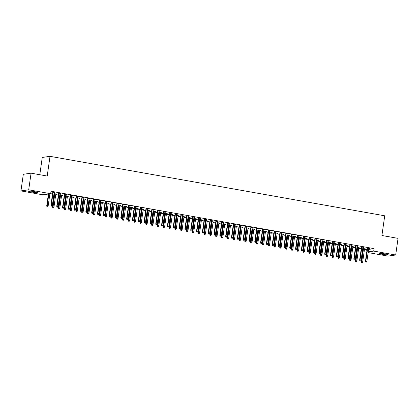 <?xml version="1.0" encoding="UTF-8"?>
<svg xmlns="http://www.w3.org/2000/svg" width="419" height="419" viewBox="0 0 419 419"><rect width="100%" height="100%" fill="white"/><g stroke="black" fill="none" stroke-linecap="round" stroke-linejoin="round"><path stroke-width="0.63" d="M50.673 193.667L52.516 193.997M53.925 194.248L54.339 194.322M55.748 194.568L58.346 195.029M59.755 195.28L60.163 195.354M61.572 195.605L64.17 196.066M65.579 196.317L65.987 196.391M67.396 196.642L69.994 197.103M71.403 197.349L71.811 197.422M73.22 197.674L75.818 198.135M77.227 198.386L77.635 198.459M79.044 198.711L81.642 199.172M83.051 199.423L83.46 199.491M84.868 199.743L87.466 200.203M88.875 200.455L89.289 200.528M90.698 200.78L93.296 201.24M94.704 201.492L95.113 201.565M96.522 201.811L99.12 202.272M100.529 202.524L100.937 202.597M102.346 202.848L104.944 203.309M106.353 203.561L106.761 203.634M108.17 203.885L110.768 204.346M112.177 204.592L112.585 204.666M113.994 204.917L116.592 205.378M118.001 205.629L118.409 205.703M119.818 205.954L122.416 206.415M123.825 206.667L124.239 206.735M125.648 206.986L128.245 207.447M129.654 207.698L130.063 207.772M131.472 208.023L134.07 208.484M135.478 208.735L135.887 208.809M137.296 209.055L139.894 209.516M141.303 209.767L141.711 209.84M143.12 210.092L145.718 210.553M147.127 210.804L147.535 210.877M148.944 211.124L151.542 211.59M152.951 211.836L153.359 211.909M154.768 212.161L157.366 212.622M158.775 212.873L159.189 212.946M160.597 213.198L163.195 213.659M164.604 213.91L165.013 213.978M166.422 214.229L169.019 214.69M170.428 214.942L170.837 215.015M172.246 215.266L174.843 215.727M176.252 215.979L176.661 216.052M178.07 216.298L180.668 216.759M182.076 217.011L182.485 217.084M183.894 217.335L186.492 217.796M187.901 218.048L188.309 218.121M189.723 218.367L192.316 218.833M193.73 219.079L194.138 219.153M195.547 219.404L198.145 219.865M199.554 220.116L199.963 220.19M201.371 220.441L203.969 220.902M205.378 221.153L205.787 221.222M207.196 221.473L209.793 221.934M211.202 222.185L211.611 222.259M213.02 222.51L215.617 222.971M217.026 223.222L217.435 223.296M218.844 223.542L221.442 224.003M222.85 224.254L223.264 224.327M224.673 224.579L227.271 225.04M228.68 225.291L229.088 225.364M230.497 225.611L233.095 226.077M234.504 226.323L234.912 226.396M236.321 226.648L238.919 227.108M240.328 227.36L240.736 227.433M242.145 227.685L244.743 228.146M246.152 228.392L246.561 228.465M247.969 228.716L250.567 229.177M251.976 229.429L252.385 229.502M253.794 229.753L256.391 230.214M257.8 230.466L258.214 230.534M259.623 230.785L262.221 231.246M263.63 231.498L264.038 231.571M265.447 231.822L268.045 232.283M269.454 232.535L269.862 232.608M271.271 232.854L273.869 233.32M275.278 233.566L275.686 233.64M277.095 233.891L279.693 234.352M281.102 234.603L281.51 234.677M282.919 234.928L285.517 235.389M286.926 235.635L287.334 235.708M288.743 235.96L291.341 236.421M292.75 236.672L293.164 236.745M294.573 236.997L297.171 237.458M298.579 237.709L298.988 237.777M300.397 238.029L302.995 238.49M304.404 238.741L304.812 238.814M306.221 239.066L308.819 239.527M310.228 239.778L310.636 239.851M312.045 240.097L314.643 240.564M316.052 240.81L316.46 240.883M317.869 241.135L320.467 241.595M321.876 241.847L322.284 241.92M323.698 242.172L326.291 242.632M327.705 242.879L328.114 242.952M329.523 243.203L332.12 243.664M333.529 243.916L333.938 243.989M335.347 244.24L337.944 244.701M339.353 244.953L339.762 245.021M341.171 245.272L343.769 245.733M345.177 245.984L345.586 246.058M346.995 246.309L349.593 246.77M351.002 247.021L351.41 247.095M352.819 247.341L355.417 247.802M356.826 248.053L357.239 248.127M358.648 248.378L361.246 248.839M362.655 249.09L363.064 249.164M364.472 249.415L366.316 249.74L365.965 252.201L366.751 252.091M42.911 194.814L20.95 190.912L28.707 189.807L50.668 193.709L42.911 194.814M28.707 189.807L31.074 173.178L23.317 174.283L20.95 190.912M39.8 174.723L42.256 157.444L50.013 156.334L384.721 215.79L381.913 235.499L398.05 238.364L395.683 254.998L387.926 256.103L368.128 252.589M366.719 252.338L365.965 252.201M56.628 194.07L54.02 193.609M56.607 194.238L55.811 194.097M54.402 193.845L53.993 193.772M60.823 193.473L58.597 193.243M60.797 193.636L60.006 193.494M68.281 196.139L65.668 195.678M68.255 196.307L67.464 196.165M66.055 195.914L65.647 195.841M72.471 195.542L70.245 195.312M72.45 195.704L71.654 195.563M79.929 198.208L77.316 197.747M79.903 198.376L79.112 198.234M77.704 197.983L77.295 197.909M84.125 197.611L81.899 197.386M84.099 197.773L83.308 197.632M91.578 200.282L88.969 199.816M91.557 200.444L90.766 200.303M89.352 200.052L88.943 199.978M95.773 199.68L93.547 199.454M95.747 199.842L94.956 199.706M103.231 202.351L100.618 201.885M103.205 202.513L102.414 202.372M101.005 202.12L100.597 202.052M107.421 201.749L105.195 201.523M107.4 201.916L106.604 201.775M114.879 204.42L112.266 203.953M114.858 204.582L114.062 204.441M112.653 204.194L112.245 204.121M119.075 203.817L116.849 203.592M119.048 203.985L118.258 203.844M126.528 206.488L123.919 206.022M126.507 206.651L125.716 206.509M124.307 206.263L123.893 206.19M130.723 205.891L128.497 205.661M130.702 206.054L129.906 205.912M138.181 208.557L135.567 208.096M138.155 208.72L137.364 208.583M135.955 208.332L135.547 208.259M142.371 207.96L140.145 207.73M142.35 208.123L141.559 207.981M149.829 210.626L147.221 210.165M149.808 210.794L149.012 210.652M147.603 210.401L147.195 210.328M154.024 210.029L151.798 209.799M153.998 210.191L153.207 210.05M161.477 212.695L158.869 212.234M161.456 212.862L160.666 212.721M159.257 212.47L158.843 212.396M165.673 212.098L163.447 211.873M165.652 212.26L164.856 212.119M173.131 214.769L170.517 214.303M173.105 214.931L172.314 214.79M170.905 214.538L170.496 214.465M177.321 214.167L175.1 213.941M177.3 214.329L176.509 214.193M184.779 216.838L182.171 216.372M184.758 217L183.962 216.859M182.553 216.607L182.145 216.534M188.974 216.235L186.748 216.01M188.948 216.403L188.157 216.262M196.427 218.907L193.819 218.44M196.406 219.069L195.615 218.928M194.207 218.676L193.793 218.608M200.622 218.304L198.397 218.079M200.601 218.472L199.805 218.33M208.081 220.975L205.467 220.509M208.054 221.138L207.264 220.996M205.855 220.75L205.446 220.677M212.271 220.373L210.05 220.148M212.25 220.541L211.459 220.399M219.729 223.044L217.121 222.583M219.708 223.207L218.912 223.07M217.503 222.819L217.094 222.746M223.924 222.447L221.698 222.217M223.898 222.609L223.107 222.468M231.377 225.113L228.769 224.652M231.356 225.281L230.565 225.139M229.156 224.888L228.748 224.814M235.572 224.516L233.346 224.285M235.551 224.678L234.755 224.537M243.03 227.182L240.417 226.721M243.004 227.349L242.213 227.208M240.805 226.957L240.396 226.883M247.22 226.585L245 226.36M247.2 226.747L246.409 226.606M254.679 229.256L252.07 228.79M254.658 229.418L253.862 229.277M252.453 229.025L252.044 228.952M258.874 228.654L256.648 228.428M258.848 228.816L258.057 228.674M266.327 231.325L263.719 230.859M266.306 231.487L265.515 231.346M264.106 231.094L263.698 231.021M270.522 230.722L268.296 230.497M270.501 230.885L269.705 230.749M277.98 233.393L275.367 232.927M277.954 233.556L277.163 233.414M275.754 233.163L275.346 233.095M282.17 232.791L279.95 232.566M282.149 232.959L281.359 232.817M289.629 235.462L287.02 234.996M289.608 235.625L288.811 235.483M287.403 235.237L286.994 235.164M293.824 234.86L291.598 234.635M293.798 235.028L293.007 234.886M301.282 237.531L298.668 237.07M301.256 237.693L300.465 237.557M299.056 237.306L298.647 237.233M305.472 236.934L303.246 236.704M305.451 237.096L304.655 236.955M312.93 239.6L310.317 239.139M312.904 239.768L312.113 239.626M310.704 239.375L310.296 239.301M317.125 239.003L314.899 238.772M317.099 239.165L316.308 239.024M324.578 241.669L321.97 241.208M324.557 241.836L323.761 241.695M322.352 241.444L321.944 241.37M328.774 241.072L326.548 240.841M328.747 241.234L327.957 241.093M336.232 243.738L333.618 243.277M336.206 243.905L335.415 243.764M334.006 243.512L333.597 243.439M340.422 243.14L338.196 242.915M340.401 243.303L339.605 243.161M347.88 245.812L345.266 245.345M347.854 245.974L347.063 245.833M345.654 245.581L345.246 245.508M352.075 245.209L349.849 244.984M352.049 245.372L351.258 245.235M359.528 247.88L356.92 247.414M359.507 248.043L358.711 247.901M357.302 247.65L356.894 247.582M363.723 247.278L361.497 247.053M363.697 247.446L362.906 247.304M366.316 249.74L367.102 249.63M368.579 249.415L374.073 248.629L51.018 191.242L50.668 193.709M369.548 248.315L367.322 248.085M369.527 248.477L368.73 248.336M365.352 248.912L362.744 248.451M365.331 249.08L364.54 248.938M363.132 248.687L362.718 248.614M357.899 246.246L355.673 246.016M357.873 246.409L357.082 246.267M353.704 246.843L351.096 246.382M353.683 247.011L352.887 246.87M351.478 246.618L351.07 246.545M346.246 244.177L344.025 243.947M346.225 244.34L345.434 244.198M342.056 244.775L339.442 244.314M342.03 244.937L341.239 244.796M339.83 244.549L339.421 244.476M334.598 242.103L332.372 241.878M334.577 242.271L333.781 242.13M330.402 242.706L327.794 242.24M330.382 242.868L329.591 242.727M328.182 242.481L327.768 242.407M322.949 240.035L320.724 239.809M322.923 240.202L322.132 240.061M318.754 240.637L316.146 240.171M318.733 240.799L317.937 240.658M316.528 240.406L316.12 240.338M311.296 237.966L309.075 237.741M311.275 238.128L310.484 237.992M307.106 238.568L304.493 238.102M307.08 238.73L306.289 238.589M304.88 238.338L304.472 238.264M299.648 235.897L297.422 235.672M299.627 236.059L298.831 235.918M295.453 236.499L292.844 236.033M295.432 236.662L294.641 236.52M293.232 236.269L292.818 236.196M288 233.828L285.774 233.603M287.973 233.991L287.183 233.849M283.804 234.425L281.196 233.964M283.783 234.593L282.987 234.451M281.578 234.2L281.17 234.127M276.346 231.759L274.12 231.529M276.325 231.922L275.534 231.78M272.156 232.356L269.543 231.896M272.13 232.524L271.339 232.383M269.93 232.131L269.522 232.058M264.698 229.691L262.472 229.46M264.672 229.853L263.881 229.712M260.503 230.288L257.894 229.827M260.482 230.45L259.691 230.314M258.282 230.062L257.868 229.989M253.05 227.617L250.824 227.391M253.024 227.784L252.233 227.643M248.855 228.219L246.241 227.753M248.834 228.381L248.038 228.24M246.629 227.994L246.22 227.92M241.396 225.548L239.17 225.322M241.375 225.715L240.579 225.574M237.206 226.15L234.593 225.684M237.18 226.312L236.389 226.171M234.98 225.92L234.572 225.851M229.748 223.479L227.522 223.254M229.722 223.646L228.931 223.505M225.553 224.081L222.945 223.615M225.532 224.244L224.741 224.102M223.327 223.851L222.918 223.777M218.1 221.41L215.874 221.185M218.074 221.572L217.283 221.431M213.905 222.012L211.291 221.546M213.879 222.175L213.088 222.033M211.679 221.782L211.27 221.709M206.447 219.341L204.221 219.116M206.426 219.504L205.629 219.362M202.257 219.938L199.643 219.477M202.23 220.106L201.439 219.965M200.031 219.713L199.622 219.64M194.798 217.272L192.572 217.042M194.772 217.435L193.981 217.293M190.603 217.87L187.995 217.409M190.582 218.037L189.786 217.896M188.377 217.644L187.969 217.571M183.15 215.204L180.924 214.973M183.124 215.366L182.333 215.225M178.955 215.801L176.341 215.34M178.929 215.963L178.138 215.827M176.729 215.576L176.32 215.502M171.497 213.135L169.271 212.904M171.476 213.297L170.68 213.156M167.307 213.732L164.693 213.266M167.281 213.894L166.49 213.753M165.081 213.507L164.672 213.433M159.849 211.061L157.623 210.836M159.822 211.228L159.031 211.087M155.653 211.663L153.045 211.197M155.632 211.825L154.836 211.684M153.427 211.438L153.019 211.365M148.195 208.992L145.974 208.767M148.174 209.16L147.383 209.018M144.005 209.594L141.392 209.128M143.979 209.757L143.188 209.615M141.779 209.364L141.371 209.291M136.547 206.923L134.321 206.698M136.526 207.086L135.73 206.949M132.352 207.525L129.743 207.059M132.331 207.688L131.54 207.546M130.131 207.295L129.722 207.222M124.899 204.854L122.673 204.629M124.872 205.017L124.082 204.875M120.703 205.451L118.095 204.991M120.682 205.619L119.886 205.478M118.477 205.226L118.069 205.153M113.245 202.786L111.025 202.555M113.224 202.948L112.433 202.806M109.055 203.383L106.442 202.922M109.029 203.55L108.238 203.409M106.829 203.157L106.421 203.084M101.597 200.717L99.371 200.486M101.576 200.879L100.78 200.738M97.402 201.314L94.794 200.853M97.381 201.476L96.59 201.34M95.181 201.089L94.773 201.015M89.949 198.648L87.723 198.417M89.923 198.81L89.132 198.669M85.754 199.245L83.145 198.779M85.733 199.407L84.937 199.266M83.528 199.02L83.119 198.946M78.295 196.574L76.075 196.349M78.274 196.741L77.484 196.6M74.105 197.176L71.492 196.71M74.079 197.339L73.288 197.197M71.879 196.951L71.471 196.878M66.647 194.505L64.421 194.28M66.626 194.673L65.83 194.531M62.452 195.107L59.844 194.641M62.431 195.27L61.64 195.128M60.231 194.877L59.817 194.809M54.999 192.436L52.773 192.211M54.973 192.599L54.182 192.462M31.058 191.897A4.001 0.403 8.1 0 1 28.44 191.143A4.001 0.403 8.1 0 1 33.745 191.514L34.793 191.698A4.001 0.403 8.1 0 1 37.411 192.457A4.001 0.403 8.1 0 1 32.106 192.085L31.058 191.897L31.168 191.148M374.073 248.629L373.722 251.096L395.683 254.998M31.074 173.178L47.211 176.043L50.013 156.334M385.574 254.014A4.001 0.403 8.1 0 1 388.193 254.768A4.001 0.403 8.1 0 1 382.887 254.396L381.84 254.213A4.001 0.403 8.1 0 1 379.221 253.453A4.001 0.403 8.1 0 1 384.527 253.825L385.574 254.014M368.228 251.882L373.722 251.096M367.348 247.922L365.468 261.131L365.845 261.079L367.709 247.985M365.881 261.933L366.463 262.037L365.881 261.933L365.845 261.079L366.892 261.267L368.757 248.174M365.468 261.131L365.667 261.964M366.463 262.037L366.892 261.267M361.477 262.561L362.267 262.634L361.477 262.561L361.272 261.734L362.697 261.865L364.561 248.771M361.686 262.535L363.514 248.587M361.272 261.734L363.153 248.525M362.697 261.865L362.267 262.634M361.524 246.891L359.643 260.099L360.021 260.047L361.88 246.953M360.052 260.901L360.639 261L360.052 260.901L360.021 260.047L361.068 260.23L362.933 247.137M359.643 260.099L359.842 260.927M360.639 261L361.068 260.23M355.694 245.853L353.814 259.062L354.191 259.01L356.056 245.916M354.228 259.864L354.809 259.969L354.228 259.864L354.191 259.01L355.244 259.199L357.103 246.105M353.814 259.062L354.018 259.895M354.809 259.969L355.244 259.199M355.652 261.529L356.443 261.603L355.652 261.529L355.448 260.697L356.873 260.833L358.737 247.739M355.862 261.498L357.69 247.55M355.448 260.697L357.328 247.488M356.873 260.833L356.443 261.603M349.823 260.492L350.619 260.566L349.823 260.492L349.624 259.665L351.049 259.796L352.913 246.702M350.038 260.466L351.866 246.519M349.624 259.665L351.504 246.456M351.049 259.796L350.619 260.566M349.87 244.816L347.99 258.031L348.367 257.973L350.232 244.885M348.404 258.832L348.985 258.932L348.404 258.832L348.367 257.973L349.415 258.162L351.279 245.068M347.99 258.031L348.194 258.858M348.985 258.932L349.415 258.162M344.046 243.785L342.166 256.994L342.543 256.941L344.408 243.848M342.58 257.795L343.161 257.9L342.58 257.795L342.543 256.941L343.59 257.125L345.455 244.036M342.166 256.994L342.37 257.826M343.161 257.9L343.59 257.125M343.999 259.461L344.795 259.534L343.999 259.461L343.8 258.628L345.225 258.764L347.089 245.67M344.209 259.429L346.036 245.482M343.8 258.628L345.68 245.419M345.225 258.764L344.795 259.534M338.175 258.423L338.966 258.497L338.175 258.423L337.971 257.596L339.4 257.727L341.26 244.633M338.384 258.392L340.212 244.45M337.971 257.596L339.851 244.382M339.4 257.727L338.966 258.497M338.222 242.748L336.342 255.962L336.719 255.904L338.583 242.816M336.756 256.758L337.337 256.863L336.756 256.758L336.719 255.904L337.766 256.093L339.631 242.999M336.342 255.962L336.546 256.789M337.337 256.863L337.766 256.093M332.351 257.392L333.142 257.465L332.351 257.392L332.147 256.559L333.571 256.69L335.436 243.601M332.56 257.36L334.388 243.413M332.147 256.559L334.027 243.35M333.571 256.69L333.142 257.465M332.398 241.716L330.518 254.925L330.895 254.872L332.759 241.779M330.926 255.726L331.513 255.831L330.926 255.726L330.895 254.872L331.942 255.056L333.807 241.967M330.518 254.925L330.717 255.758M331.513 255.831L331.942 255.056M326.527 256.355L327.318 256.428L326.527 256.355L326.322 255.527L327.747 255.658L329.612 242.564M326.736 256.323L328.564 242.376M326.322 255.527L328.203 242.313M327.747 255.658L327.318 256.428M326.574 240.679L324.694 253.893L325.071 253.835L326.93 240.742M325.102 254.689L325.689 254.794L325.102 254.689L325.071 253.835L326.118 254.024L327.983 240.93M324.694 253.893L324.893 254.721M325.689 254.794L326.118 254.024M320.703 255.318L321.493 255.396L320.703 255.318L320.498 254.49L321.923 254.621L323.787 241.527M320.912 255.291L322.74 241.344M320.498 254.49L322.379 241.281M321.923 254.621L321.493 255.396M320.745 239.647L318.864 252.856L319.241 252.804L321.106 239.71M319.278 253.657L319.859 253.757L319.278 253.657L319.241 252.804L320.294 252.987L322.153 239.893M318.864 252.856L319.069 253.684M319.859 253.757L320.294 252.987M314.873 254.286L315.669 254.359L314.873 254.286L314.674 253.453L316.099 253.589L317.963 240.496M315.083 254.254L316.916 240.307M314.674 253.453L316.555 240.244M316.099 253.589L315.669 254.359M314.92 238.61L313.04 251.819L313.417 251.767L315.282 238.673M313.454 252.62L314.035 252.725L313.454 252.62L313.417 251.767L314.465 251.955L316.329 238.861M313.04 251.819L313.244 252.652M314.035 252.725L314.465 251.955M309.049 253.249L309.845 253.322L309.049 253.249L308.85 252.421L310.275 252.552L312.139 239.459M309.259 253.223L311.087 239.275M308.85 252.421L310.73 239.212M310.275 252.552L309.845 253.322M309.096 237.573L307.216 250.787L307.593 250.73L309.458 237.641M307.63 251.589L308.211 251.688L307.63 251.589L307.593 250.73L308.641 250.918L310.505 237.824M307.216 250.787L307.42 251.615M308.211 251.688L308.641 250.918M303.225 252.217L304.016 252.29L303.225 252.217L303.021 251.384L304.451 251.52L306.31 238.427M303.435 252.186L305.262 238.238M303.021 251.384L304.901 238.175M304.451 251.52L304.016 252.29M303.272 236.541L301.392 249.75L301.769 249.698L303.634 236.604M301.806 250.552L302.387 250.656L301.806 250.552L301.769 249.698L302.817 249.881L304.681 236.793M301.392 249.75L301.596 250.583M302.387 250.656L302.817 249.881M297.401 251.18L298.192 251.253L297.401 251.18L297.197 250.353L298.621 250.483L300.486 237.39M297.61 251.149L299.438 237.206M297.197 250.353L299.077 237.138M298.621 250.483L298.192 251.253M297.448 235.504L295.568 248.718L295.945 248.661L297.804 235.572M295.976 249.514L296.563 249.619L295.976 249.514L295.945 248.661L296.992 248.849L298.857 235.756M295.568 248.718L295.767 249.546M296.563 249.619L296.992 248.849M291.577 250.148L292.368 250.222L291.577 250.148L291.373 249.315L292.797 249.446L294.662 236.358M291.786 250.117L293.614 236.169M291.373 249.315L293.253 236.107M292.797 249.446L292.368 250.222M291.619 234.472L289.739 247.681L290.121 247.629L291.98 234.535M290.152 248.483L290.734 248.587L290.152 248.483L290.121 247.629L291.168 247.812L293.033 234.724M289.739 247.681L289.943 248.514M290.734 248.587L291.168 247.812M285.753 249.111L286.544 249.185L285.753 249.111L285.549 248.284L286.973 248.415L288.838 235.321M285.962 249.08L287.79 235.138M285.549 248.284L287.429 235.069M286.973 248.415L286.544 249.185M285.795 233.435L283.914 246.65L284.291 246.592L286.156 233.498M284.328 247.446L284.91 247.55L284.328 247.446L284.291 246.592L285.344 246.781L287.204 233.687M283.914 246.65L284.119 247.477M284.91 247.55L285.344 246.781M279.923 248.079L280.72 248.153L279.923 248.079L279.724 247.247L281.149 247.378L283.014 234.289M280.133 248.048L281.966 234.101M279.724 247.247L281.605 234.038M281.149 247.378L280.72 248.153M279.971 232.404L278.09 245.613L278.467 245.56L280.332 232.466M278.504 246.414L279.085 246.513L278.504 246.414L278.467 245.56L279.515 245.744L281.379 232.65M278.09 245.613L278.295 246.44M279.085 246.513L279.515 245.744M274.099 247.042L274.89 247.116L274.099 247.042L273.895 246.21L275.325 246.346L277.189 233.252M274.309 247.011L276.137 233.064M273.895 246.21L275.775 233.001M275.325 246.346L274.89 247.116M274.146 231.367L272.266 244.576L272.643 244.523L274.508 231.429M272.68 245.377L273.261 245.482L272.68 245.377L272.643 244.523L273.691 244.712L275.555 231.618M272.266 244.576L272.47 245.408M273.261 245.482L273.691 244.712M268.275 246.005L269.066 246.079L268.275 246.005L268.071 245.178L269.501 245.309L271.36 232.215M268.485 245.979L270.313 232.032M268.071 245.178L269.951 231.969M269.501 245.309L269.066 246.079M268.322 230.335L266.442 243.544L266.819 243.491L268.684 230.398M266.856 244.345L267.437 244.445L266.856 244.345L266.819 243.491L267.867 243.675L269.731 230.581M266.442 243.544L266.646 244.371M267.437 244.445L267.867 243.675M262.451 244.974L263.242 245.047L262.451 244.974L262.247 244.141L263.671 244.277L265.536 231.183M262.661 244.942L264.489 230.995M262.247 244.141L264.127 230.932M263.671 244.277L263.242 245.047M262.498 229.298L260.618 242.507L260.995 242.454L262.854 229.361M261.027 243.308L261.613 243.413L261.027 243.308L260.995 242.454L262.043 242.643L263.907 229.549M260.618 242.507L260.817 243.339M261.613 243.413L262.043 242.643M256.627 243.937L257.418 244.01L256.627 243.937L256.423 243.109L257.847 243.24L259.712 230.146M256.837 243.91L258.664 229.963M256.423 243.109L258.303 229.895M257.847 243.24L257.418 244.01M256.669 228.261L254.789 241.475L255.166 241.417L257.03 228.329M255.202 242.271L255.784 242.376L255.202 242.271L255.166 241.417L256.219 241.606L258.078 228.512M254.789 241.475L254.993 242.302M255.784 242.376L256.219 241.606M250.803 242.905L251.594 242.978L250.803 242.905L250.599 242.072L252.023 242.203L253.888 229.114M251.012 242.873L252.84 228.926M250.599 242.072L252.479 228.863M252.023 242.203L251.594 242.978M250.845 227.229L248.965 240.438L249.342 240.386L251.206 227.292M249.378 241.239L249.96 241.344L249.378 241.239L249.342 240.386L250.394 240.569L252.254 227.48M248.965 240.438L249.169 241.271M249.96 241.344L250.394 240.569M244.974 241.868L245.77 241.941L244.974 241.868L244.775 241.04L246.199 241.171L248.064 228.077M245.183 241.836L247.011 227.894M244.775 241.04L246.655 227.826M246.199 241.171L245.77 241.941M245.021 226.192L243.14 239.406L243.518 239.349L245.382 226.255M243.554 240.202L244.136 240.307L243.554 240.202L243.518 239.349L244.565 239.537L246.43 226.443M243.14 239.406L243.345 240.234M244.136 240.307L244.565 239.537M239.149 240.836L239.94 240.909L239.149 240.836L238.945 240.003L240.375 240.134L242.234 227.046M239.359 240.805L241.187 226.857M238.945 240.003L240.825 226.794M240.375 240.134L239.94 240.909M239.197 225.16L237.316 238.369L237.693 238.317L239.558 225.223M237.73 239.17L238.311 239.27L237.73 239.17L237.693 238.317L238.741 238.5L240.606 225.406M237.316 238.369L237.521 239.197M238.311 239.27L238.741 238.5M233.325 239.799L234.116 239.872L233.325 239.799L233.121 238.966L234.551 239.102L236.41 226.009M233.535 239.768L235.363 225.82M233.121 238.966L235.001 225.757M234.551 239.102L234.116 239.872M233.373 224.123L231.492 237.332L231.869 237.28L233.734 224.186M231.906 238.133L232.487 238.238L231.906 238.133L231.869 237.28L232.917 237.468L234.781 224.375M231.492 237.332L231.691 238.165M232.487 238.238L232.917 237.468M227.548 223.091L225.668 236.3L226.045 236.248L227.905 223.154M226.077 237.102L226.663 237.201L226.077 237.102L226.045 236.248L227.093 236.431L228.957 223.337M225.668 236.3L225.867 237.128M226.663 237.201L227.093 236.431M221.719 222.054L219.839 235.263L220.216 235.211L222.08 222.117M220.253 236.065L220.834 236.169L220.253 236.065L220.216 235.211L221.269 235.399L223.128 222.306M219.839 235.263L220.043 236.096M220.834 236.169L221.269 235.399M215.895 221.017L214.015 234.231L214.392 234.174L216.256 221.085M214.428 235.028L215.01 235.132L214.428 235.028L214.392 234.174L215.439 234.362L217.304 221.269M214.015 234.231L214.219 235.059M215.01 235.132L215.439 234.362M210.071 219.985L208.191 233.194L208.568 233.142L210.432 220.048M208.604 233.996L209.186 234.101L208.604 233.996L208.568 233.142L209.615 233.325L211.48 220.237M208.191 233.194L208.395 234.027M209.186 234.101L209.615 233.325M204.247 218.948L202.367 232.163L202.744 232.105L204.608 219.011M202.78 232.959L203.362 233.064L202.78 232.959L202.744 232.105L203.791 232.294L205.656 219.2M202.367 232.163L202.571 232.99M203.362 233.064L203.791 232.294M198.423 217.917L196.542 231.126L196.92 231.073L198.784 217.98M196.951 231.927L197.538 232.032L196.951 231.927L196.92 231.073L197.967 231.257L199.832 218.163M196.542 231.126L196.741 231.953M197.538 232.032L197.967 231.257M192.599 216.88L190.718 230.089L191.095 230.036L192.955 216.942M191.127 230.89L191.713 230.995L191.127 230.89L191.095 230.036L192.143 230.225L194.007 217.131M190.718 230.089L190.917 230.921M191.713 230.995L192.143 230.225M186.769 215.848L184.889 229.057L185.266 229.004L187.131 215.911M185.303 229.858L185.884 229.958L185.303 229.858L185.266 229.004L186.319 229.188L188.178 216.094M184.889 229.057L185.093 229.884M185.884 229.958L186.319 229.188M180.945 214.811L179.065 228.02L179.442 227.967L181.307 214.874M179.479 228.821L180.06 228.926L179.479 228.821L179.442 227.967L180.489 228.156L182.354 215.062M179.065 228.02L179.269 228.853M180.06 228.926L180.489 228.156M175.121 213.774L173.241 226.988L173.618 226.93L175.482 213.842M173.655 227.784L174.236 227.889L173.655 227.784L173.618 226.93L174.665 227.119L176.53 214.025M173.241 226.988L173.445 227.816M174.236 227.889L174.665 227.119M169.297 212.742L167.417 225.951L167.794 225.899L169.658 212.805M167.83 226.752L168.412 226.857L167.83 226.752L167.794 225.899L168.841 226.082L170.706 212.993M167.417 225.951L167.621 226.784M168.412 226.857L168.841 226.082M163.473 211.705L161.593 224.919L161.97 224.862L163.829 211.773M162.001 225.715L162.588 225.82L162.001 225.715L161.97 224.862L163.017 225.05L164.882 211.956M161.593 224.919L161.792 225.747M162.588 225.82L163.017 225.05M157.644 210.673L155.763 223.882L156.146 223.83L158.005 210.736M156.177 224.684L156.758 224.788L156.177 224.684L156.146 223.83L157.193 224.013L159.058 210.925M155.763 223.882L155.968 224.715M156.758 224.788L157.193 224.013M151.819 209.636L149.939 222.845L150.316 222.793L152.181 209.699M150.353 223.646L150.934 223.751L150.353 223.646L150.316 222.793L151.369 222.981L153.228 209.888M149.939 222.845L150.143 223.678M150.934 223.751L151.369 222.981M145.995 208.604L144.115 221.813L144.492 221.761L146.357 208.667M144.529 222.615L145.11 222.714L144.529 222.615L144.492 221.761L145.54 221.944L147.404 208.851M144.115 221.813L144.319 222.641M145.11 222.714L145.54 221.944M140.171 207.567L138.291 220.776L138.668 220.724L140.533 207.63M138.705 221.578L139.286 221.682L138.705 221.578L138.668 220.724L139.716 220.913L141.58 207.819M138.291 220.776L138.495 221.609M139.286 221.682L139.716 220.913M134.347 206.53L132.467 219.745L132.844 219.687L134.709 206.598M132.881 220.546L133.462 220.645L132.881 220.546L132.844 219.687L133.891 219.875L135.756 206.782M132.467 219.745L132.671 220.572M133.462 220.645L133.891 219.875M128.523 205.499L126.643 218.708L127.02 218.655L128.879 205.561M127.051 219.509L127.638 219.614L127.051 219.509L127.02 218.655L128.067 218.838L129.932 205.75M126.643 218.708L126.842 219.54M127.638 219.614L128.067 218.838M122.694 204.462L120.813 217.676L121.196 217.618L123.055 204.53M121.227 218.472L121.809 218.577L121.227 218.472L121.196 217.618L122.243 217.807L124.103 204.713M120.813 217.676L121.018 218.503M121.809 218.577L122.243 217.807M116.87 203.43L114.989 216.639L115.366 216.586L117.231 203.493M115.403 217.44L115.984 217.545L115.403 217.44L115.366 216.586L116.419 216.77L118.278 203.681M114.989 216.639L115.194 217.471M115.984 217.545L116.419 216.77M111.045 202.393L109.165 215.602L109.542 215.549L111.407 202.456M109.579 216.403L110.16 216.508L109.579 216.403L109.542 215.549L110.59 215.738L112.454 202.644M109.165 215.602L109.369 216.434M110.16 216.508L110.59 215.738M105.221 201.361L103.341 214.57L103.718 214.518L105.583 201.424M103.755 215.371L104.336 215.471L103.755 215.371L103.718 214.518L104.766 214.701L106.63 201.607M103.341 214.57L103.545 215.397M104.336 215.471L104.766 214.701M99.397 200.324L97.517 213.533L97.894 213.481L99.759 200.387M97.931 214.334L98.512 214.439L97.931 214.334L97.894 213.481L98.942 213.669L100.806 200.575M97.517 213.533L97.716 214.366M98.512 214.439L98.942 213.669M93.573 199.287L91.693 212.501L92.07 212.443L93.929 199.355M92.101 213.302L92.688 213.402L92.101 213.302L92.07 212.443L93.118 212.632L94.982 199.538M91.693 212.501L91.892 213.329M92.688 213.402L93.118 212.632M87.744 198.255L85.864 211.464L86.241 211.412L88.105 198.318M86.277 212.265L86.859 212.37L86.277 212.265L86.241 211.412L87.293 211.595L89.153 198.506M85.864 211.464L86.068 212.297M86.859 212.37L87.293 211.595M227.501 238.762L228.292 238.835L227.501 238.762L227.297 237.934L228.722 238.065L230.586 224.972M227.711 238.736L229.539 224.788M227.297 237.934L229.177 224.725M228.722 238.065L228.292 238.835M221.677 237.73L222.468 237.803L221.677 237.73L221.473 236.897L222.898 237.034L224.762 223.94M221.887 237.699L223.715 223.751M221.473 236.897L223.353 223.688M222.898 237.034L222.468 237.803M215.853 236.693L216.644 236.766L215.853 236.693L215.649 235.866L217.073 235.997L218.938 222.903M216.063 236.667L217.89 222.719M215.649 235.866L217.529 222.651M217.073 235.997L216.644 236.766M210.024 235.661L210.82 235.735L210.024 235.661L209.825 234.829L211.249 234.959L213.114 221.871M210.233 235.63L212.061 221.682M209.825 234.829L211.705 221.62M211.249 234.959L210.82 235.735M204.2 234.624L204.991 234.698L204.2 234.624L203.995 233.797L205.425 233.928L207.285 220.834M204.409 234.593L206.237 220.651M203.995 233.797L205.876 220.583M205.425 233.928L204.991 234.698M198.376 233.593L199.166 233.666L198.376 233.593L198.171 232.76L199.596 232.891L201.46 219.802M198.585 233.561L200.413 219.614M198.171 232.76L200.052 219.551M199.596 232.891L199.166 233.666M192.551 232.555L193.342 232.629L192.551 232.555L192.347 231.723L193.772 231.859L195.636 218.765M192.761 232.524L194.589 218.577M192.347 231.723L194.227 218.514M193.772 231.859L193.342 232.629M186.727 231.518L187.518 231.592L186.727 231.518L186.523 230.691L187.948 230.822L189.812 217.728M186.937 231.492L188.765 217.545M186.523 230.691L188.403 217.482M187.948 230.822L187.518 231.592M180.898 230.487L181.694 230.56L180.898 230.487L180.699 229.654L182.124 229.79L183.988 216.696M181.108 230.455L182.941 216.508M180.699 229.654L182.579 216.445M182.124 229.79L181.694 230.56M175.074 229.45L175.87 229.523L175.074 229.45L174.875 228.622L176.299 228.753L178.164 215.659M175.283 229.423L177.111 215.476M174.875 228.622L176.755 215.408M176.299 228.753L175.87 229.523M169.25 228.418L170.041 228.491L169.25 228.418L169.046 227.585L170.475 227.716L172.335 214.628M169.459 228.386L171.287 214.439M169.046 227.585L170.926 214.376M170.475 227.716L170.041 228.491M163.426 227.381L164.217 227.454L163.426 227.381L163.221 226.553L164.646 226.684L166.511 213.59M163.635 227.349L165.463 213.407M163.221 226.553L165.102 213.339M164.646 226.684L164.217 227.454M157.602 226.349L158.392 226.422L157.602 226.349L157.397 225.516L158.822 225.647L160.687 212.559M157.811 226.318L159.639 212.37M157.397 225.516L159.278 212.307M158.822 225.647L158.392 226.422M151.778 225.312L152.568 225.385L151.778 225.312L151.573 224.484L152.998 224.615L154.862 211.522M151.987 225.281L153.815 211.333M151.573 224.484L153.454 211.27M152.998 224.615L152.568 225.385M145.948 224.275L146.744 224.348L145.948 224.275L145.749 223.447L147.174 223.578L149.038 210.485M146.158 224.249L147.991 210.301M145.749 223.447L147.629 210.238M147.174 223.578L146.744 224.348M140.124 223.243L140.915 223.317L140.124 223.243L139.925 222.41L141.35 222.547L143.214 209.453M140.334 223.212L142.161 209.264M139.925 222.41L141.8 209.201M141.35 222.547L140.915 223.317M134.3 222.206L135.091 222.28L134.3 222.206L134.096 221.379L135.526 221.51L137.385 208.416M134.509 222.18L136.337 208.233M134.096 221.379L135.976 208.164M135.526 221.51L135.091 222.28M128.476 221.174L129.267 221.248L128.476 221.174L128.272 220.342L129.696 220.473L131.561 207.384M128.685 221.143L130.513 207.196M128.272 220.342L130.152 207.133M129.696 220.473L129.267 221.248M122.652 220.137L123.443 220.211L122.652 220.137L122.448 219.31L123.872 219.441L125.737 206.347M122.861 220.106L124.689 206.164M122.448 219.31L124.328 206.096M123.872 219.441L123.443 220.211M116.828 219.106L117.619 219.179L116.828 219.106L116.623 218.273L118.048 218.404L119.913 205.315M117.037 219.074L118.865 205.127M116.623 218.273L118.504 205.064M118.048 218.404L117.619 219.179M110.998 218.069L111.794 218.142L110.998 218.069L110.799 217.241L112.224 217.372L114.088 204.278M111.208 218.037L113.036 204.09M110.799 217.241L112.68 204.027M112.224 217.372L111.794 218.142M105.174 217.032L105.965 217.105L105.174 217.032L104.97 216.204L106.4 216.335L108.259 203.241M105.384 217.005L107.212 203.058M104.97 216.204L106.85 202.995M106.4 216.335L105.965 217.105M99.35 216L100.141 216.073L99.35 216L99.146 215.167L100.576 215.303L102.435 202.209M99.56 215.968L101.388 202.021M99.146 215.167L101.026 201.958M100.576 215.303L100.141 216.073M93.526 214.963L94.317 215.036L93.526 214.963L93.322 214.135L94.746 214.266L96.611 201.172M93.736 214.937L95.563 200.989M93.322 214.135L95.202 200.926M94.746 214.266L94.317 215.036M87.702 213.931L88.493 214.004L87.702 213.931L87.498 213.098L88.922 213.234L90.787 200.141M87.911 213.9L89.739 199.952M87.498 213.098L89.378 199.889M88.922 213.234L88.493 214.004M81.878 212.894L82.669 212.967L81.878 212.894L81.674 212.066L83.098 212.197L84.963 199.104M82.087 212.862L83.915 198.92M81.674 212.066L83.554 198.852M83.098 212.197L82.669 212.967M81.92 197.218L80.039 210.432L80.417 210.375L82.281 197.286M80.453 211.228L81.035 211.333L80.453 211.228L80.417 210.375L81.464 210.563L83.329 197.469M80.039 210.432L80.244 211.26M81.035 211.333L81.464 210.563M76.049 211.862L76.845 211.935L76.049 211.862L75.849 211.029L77.274 211.16L79.139 198.072M76.258 211.831L78.086 197.883M75.849 211.029L77.73 197.82M77.274 211.16L76.845 211.935M76.096 196.186L74.215 209.395L74.592 209.343L76.457 196.249M74.629 210.197L75.211 210.301L74.629 210.197L74.592 209.343L75.64 209.526L77.505 196.438M74.215 209.395L74.42 210.228M75.211 210.301L75.64 209.526M70.224 210.825L71.015 210.898L70.224 210.825L70.02 209.998L71.45 210.129L73.309 197.035M70.434 210.794L72.262 196.846M70.02 209.998L71.9 196.783M71.45 210.129L71.015 210.898M70.272 195.149L68.391 208.358L68.768 208.306L70.633 195.212M68.805 209.16L69.386 209.264L68.805 209.16L68.768 208.306L69.816 208.494L71.68 195.401M68.391 208.358L68.596 209.191M69.386 209.264L69.816 208.494M64.4 209.788L65.191 209.867L64.4 209.788L64.196 208.961L65.621 209.091L67.485 195.998M64.61 209.762L66.438 195.814M64.196 208.961L66.076 195.752M65.621 209.091L65.191 209.867M64.447 194.117L62.567 207.326L62.944 207.274L64.809 194.18M62.976 208.128L63.562 208.227L62.976 208.128L62.944 207.274L63.992 207.457L65.856 194.364M62.567 207.326L62.766 208.154M63.562 208.227L63.992 207.457M58.576 208.756L59.367 208.83L58.576 208.756L58.372 207.924L59.797 208.06L61.661 194.966M58.786 208.725L60.614 194.777M58.372 207.924L60.252 194.715M59.797 208.06L59.367 208.83M58.623 193.08L56.743 206.289L57.12 206.237L58.979 193.143M57.152 207.091L57.738 207.196L57.152 207.091L57.12 206.237L58.168 206.426L60.032 193.332M56.743 206.289L56.942 207.122M57.738 207.196L58.168 206.426M52.752 207.719L53.543 207.793L52.752 207.719L52.548 206.892L53.972 207.023L55.837 193.929M52.962 207.693L54.789 193.746M52.548 206.892L54.428 193.683M53.972 207.023L53.543 207.793M52.794 192.043L50.914 205.258L51.291 205.2L53.155 192.112M51.328 206.059L51.909 206.158L51.328 206.059L51.291 205.2L52.344 205.389L54.203 192.295M50.914 205.258L51.118 206.085M51.909 206.158L52.344 205.389M46.923 206.687L47.719 206.761L46.923 206.687L46.724 205.855L48.148 205.991L49.882 193.819M47.138 206.656L48.782 193.976M46.724 205.855L48.405 194.028M48.148 205.991L47.719 206.761M382.887 254.396L383.003 253.589M381.84 254.213L381.95 253.458M32.106 192.085L32.221 191.274"/></g></svg>

